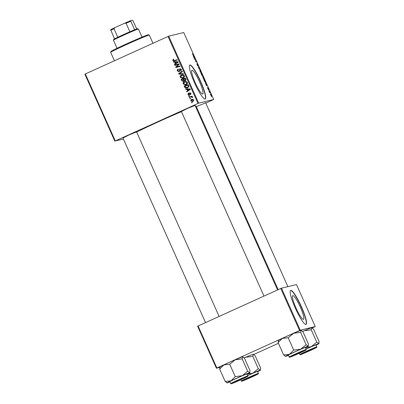 <?xml version="1.0" encoding="UTF-8"?>
<svg xmlns="http://www.w3.org/2000/svg" width="404" height="404" viewBox="0 0 404 404"><rect width="100%" height="100%" fill="white"/><g stroke="black" fill="none" stroke-linecap="round" stroke-linejoin="round"><path stroke-width="0.61" d="M303.449 319.382A13.039 2.151 65.6 0 0 303.515 319.362A13.039 2.151 65.6 0 0 300.172 306.782A13.039 2.151 65.6 0 0 292.804 295.587A13.039 2.151 65.6 0 0 292.743 295.607A13.039 2.151 65.6 0 0 296.082 308.186A13.039 2.151 65.6 0 0 303.449 319.382M305.969 324.412A18.665 3.08 65.6 0 0 306.06 324.382A18.665 3.08 65.6 0 0 301.278 306.378A18.665 3.08 65.6 0 0 290.734 290.355A18.665 3.08 65.6 0 0 290.643 290.385A18.665 3.08 65.6 0 0 295.425 308.388A18.665 3.08 65.6 0 0 305.969 324.412M305.944 324.417A18.665 3.08 65.6 0 0 300.935 306.212A18.665 3.08 65.6 0 0 290.537 290.451M192.001 70.235A13.039 2.151 -114.4 0 1 199.369 81.431A13.039 2.151 -114.4 0 1 202.712 94.006A13.039 2.151 -114.4 0 1 202.646 94.031A13.039 2.151 -114.4 0 1 195.278 82.835A13.039 2.151 -114.4 0 1 191.935 70.256A13.039 2.151 -114.4 0 1 192.001 70.235M205.166 99.061A18.665 3.08 65.6 0 0 205.257 99.031A18.665 3.08 65.6 0 0 200.475 81.027A18.665 3.08 65.6 0 0 189.931 65.004A18.665 3.08 65.6 0 0 189.84 65.034A18.665 3.08 65.6 0 0 194.622 83.037A18.665 3.08 65.6 0 0 205.166 99.061M205.136 99.066A18.665 3.08 65.6 0 0 200.126 80.861A18.665 3.08 65.6 0 0 189.734 65.1M122.957 138.017L129.134 134.875L136.587 131.921M181.411 111.509L187.587 108.363L195.041 105.409M196.314 106.651L205.661 102.838M136.663 132.088A34.84 1.081 -24.1 0 1 181.477 111.656M195.39 106.191A34.84 1.081 -24.1 0 1 195.561 106.146A34.84 1.081 -24.1 0 1 196.071 106.116L278.174 289.658M198.667 103.151L198.005 103.429L168.044 36.446L168.705 36.168L198.667 103.151L213.696 99.51L205.787 103.121M198.005 103.429L115.302 140.94L123.437 139.087M114.842 141.168L84.88 74.19L85.34 73.957L115.302 140.94M186.219 84.628L185.628 84.835L183.174 83.926C182.926 82.936 183.285 82.229 184.254 81.795L186.229 81.552L187.345 82.467C187.597 83.487 187.224 84.209 186.219 84.628M186.936 89.335L185.648 89.335L185.451 88.885L190.188 88.956L190.415 89.461L186.744 91.779L186.557 91.365L187.567 90.748L186.936 89.335L187.34 89.239L185.648 89.335M174.205 60.938L172.675 60.464L173.548 59.136L173.786 59.524L173.144 60.282L174.124 60.494L177.109 59.711L177.295 60.13L174.149 60.954M174.528 60.393L177.109 59.721M179.073 71.67L177.366 70.942C177.033 70.089 177.295 69.483 178.139 69.114L178.371 69.503L177.841 69.872L177.836 70.766L178.851 71.276L179.972 68.776L181.507 69.417L180.81 71.129L180.583 70.735L181.048 69.609L180.184 69.18L178.826 71.755M179.255 71.175L178.725 71.316L179.144 71.013M179.548 70.912L180.219 68.69M180.704 69.039L180.184 69.18M183.547 74.109L178.856 74.144L178.624 73.619L182.26 71.235L182.446 71.654L179.326 73.695L183.345 73.664L183.547 74.109M183.264 78.022L182.674 78.23L180.219 77.321C179.972 76.331 180.33 75.624 181.3 75.189L183.275 74.947L184.391 75.861C184.643 76.881 184.269 77.603 183.264 78.022M192.284 102.661L191.683 102.818L191.501 102.409L192.097 102.242L192.284 102.661M168.044 36.446L85.34 73.957M183.578 81.421L181.845 80.83L181.133 79.24L185.345 78.134L185.981 79.729L185.34 80.679L184.143 80.568L183.325 81.507M185.34 80.679L185.072 80.775M174.77 62.14L173.488 62.135L173.286 61.691L178.023 61.761L178.25 62.267L174.578 64.584L174.397 64.17L175.402 63.554L174.77 62.14L175.174 62.044L173.488 62.135M177.528 64.756L174.952 65.413L174.765 64.993L178.977 63.898L179.174 64.337L176.361 66.978L179.931 66.024L180.118 66.443L175.907 67.544L175.71 67.109L178.512 64.463L177.528 64.756M190.087 92.758L189.728 92.844L190.925 93.344L190.486 94.672L190.249 94.283L190.562 93.486L189.976 93.228L189.133 95.036L187.875 94.435L188.446 92.991L188.683 93.38L188.239 94.294L188.915 94.642L189.91 92.779M189.325 94.541L188.825 94.672L189.128 94.44M190.461 93.102L189.976 93.228M184.997 87.612L184.088 85.845L188.299 84.739L188.921 86.259L187.764 87.84L187.148 88.052L184.997 87.612L185.401 87.517L185.022 86.921L184.618 87.017M193.092 101.374L192.602 101.545L190.759 100.884L191.451 99.389L192.001 99.197L193.849 99.874L193.092 101.374M190.577 98.844L189.976 99L189.789 98.586L190.39 98.419L190.577 98.844M190.496 97.101L189.264 97.409L189.077 96.99L192.137 96.187L192.329 96.607L191.693 96.768L192.652 97.475L190.976 96.985M189.33 96.056L188.729 96.213L188.547 95.804L189.143 95.637L189.33 96.056M208.535 90.238L208.348 89.824L208.535 90.238M209.777 93.021L209.595 92.612L209.777 93.021M203.015 77.927L202.712 76.487L203.273 76.957L204.207 79.558L203.015 77.927M205.454 83.355L206.792 84.582L207.015 85.082L206.55 85.8L205.454 83.355M201.652 74.851L200.939 73.26L201.95 73.76L202.404 74.775L202.722 75.917L202.303 75.412L202.384 75.942L201.652 74.851M198.662 68.165L198.425 67.64L198.864 66.862L199.051 67.276L198.672 67.943L200.147 69.73L198.662 68.165M192.314 53.616L192.991 54.979L193.895 55.757L193.157 55.388L192.299 53.621M194.753 59.433L194.566 59.014L195.581 59.524L195.682 61.241L196.723 62.07L195.708 61.57L195.602 59.843L194.753 59.433M213.696 99.51L183.734 32.527L168.705 36.168M193.289 56.161L194.627 57.383L194.849 57.888L194.385 58.605L193.289 56.161M197.208 64.943L196.899 63.655L197.783 65.731L197.384 63.999L198.384 66.276L197.571 64.408L197.975 66.14L197.208 64.943M200.061 71.321L199.758 69.882L200.318 70.352L201.248 72.957L200.061 71.321M207.454 87.41L208.626 89.526L208.025 88.128L208.302 89.375L207.717 88.441L207.464 87.405M204.419 81.042L203.894 79.866L204.904 80.366L205.676 82.805L204.419 81.042M210.6 94.884L210.368 93.854L211.282 95.081L211.499 96.096L210.6 94.884L211.312 95.682L211.211 95.076L210.56 94.263L210.666 94.874M209.065 91.43L208.878 91.011L209.615 91.375L210.171 92.642L209.065 91.43M211.489 96.844L211.302 96.43L211.489 96.844M300.233 330.204L299.571 330.482L280.785 288.476L281.442 288.198L300.233 330.204L315.261 326.563L312.247 327.952M278.432 343.289L253.798 354.465M280.785 288.476L198.076 325.988L216.867 367.994L216.413 368.226L219.726 367.423M216.413 368.226L197.622 326.22L198.076 325.988M299.571 330.482L216.867 367.994M315.261 326.563L296.47 284.562L281.442 288.198M195.233 59.681L195.581 59.524M195.662 61.469L195.935 61.347M196.187 61.807L196.531 61.65M194.203 58.181L194.849 57.888M194.344 57.302L193.885 56.807L194.39 57.934L194.637 57.6L194.344 57.302M193.364 55.494L193.708 55.338M198.485 67.534L199.051 67.276M200.409 70.69L199.929 70.301L200.157 71.331L201.086 72.533L200.833 72.649L200.864 71.513L200.409 70.69M201.591 73.922L201.95 73.76M202.02 74.119L202.535 75.503L202.02 74.119M201.586 73.902L201.243 73.735L202.202 75.528L201.586 73.902M206.368 85.38L207.015 85.082M206.505 84.502L206.05 84.002L206.555 85.128L206.798 84.795L206.505 84.502M204.56 80.522L204.904 80.366M205.252 82.502L205.464 81.85L204.974 80.724L204.197 80.34L205.51 82.386L205.252 82.507M203.363 77.295L202.884 76.906L203.111 77.937L204.04 79.139L203.788 79.255L203.818 78.118L203.363 77.295M209.262 91.536L209.615 91.375M192.087 102.712L191.905 102.308L191.501 102.409M183.982 81.32L181.845 80.83M182.254 80.729L181.542 79.139L181.133 79.24M181.542 79.139L185.35 78.144M185.749 80.583L184.143 80.568M184.143 80.593L183.244 81.058L183.81 80.906L184.032 79.931L183.643 79.058L181.815 79.527L182.366 80.699L183.401 81.002L183.628 80.027L183.234 79.154M184.896 80.199L185.547 80.179L185.764 79.29L185.446 78.583L183.729 79.027L184.492 80.295L185.143 80.275L185.36 79.391L185.042 78.679M185.764 79.29L185.36 79.391M185.547 80.179L184.492 80.295M184.032 79.931L183.628 80.027M182.881 78.169L180.219 77.321M180.623 77.225C180.376 76.235 180.739 75.523 181.704 75.093L181.3 75.189M181.704 75.093L182.179 74.912M182.618 77.765L183.527 77.492L184.335 75.957L183.522 75.311L181.462 75.614L180.689 77.144L182.618 77.765L183.123 77.593L183.926 76.053L183.118 75.412L182.037 75.407M183.522 75.311L183.118 75.412M184.335 75.957L183.926 76.053M183.527 77.492L183.123 77.593M183.502 74.013L178.856 74.144M179.265 74.048L179.028 73.518L178.624 73.619M179.028 73.518L182.32 71.367M179.477 71.569L177.366 70.942M177.77 70.846C177.442 69.993 177.699 69.382 178.543 69.013M179.735 69.533L179.326 69.634M181.159 70.937L180.583 70.735M180.987 70.634L180.674 70.695M181.078 70.599L181.452 69.513L181.048 69.609M181.452 69.513L180.588 69.079M173.569 59.166L173.175 59.262M174.614 60.842L172.675 60.464M173.084 60.368L173.584 59.161M173.892 62.039L173.74 61.696M174.932 64.362L174.397 64.17M174.801 64.069L175.402 63.554M175.806 63.453L175.174 62.044M175.831 63.287L178.088 62.049L175.331 62.16L175.831 63.287L177.684 62.15L175.331 62.16M178.088 62.049L177.684 62.15M175.356 65.312L175.169 64.898L174.765 64.993M175.169 64.898L178.982 63.908M177.457 66.66L176.361 66.978M177.861 66.564L179.931 66.029M176.306 67.443L176.119 67.013L175.71 67.109M176.119 67.013L177.588 65.266M177.997 65.165L178.916 64.362L178.512 64.463M189.532 94.344L190.138 92.743M190.809 94.445L190.249 94.283M190.653 94.188L190.971 93.385L190.385 93.127M190.951 93.39L190.562 93.486M189.542 94.94L188.279 94.339L188.799 92.915M188.259 94.344L187.875 94.435M186.057 89.233L185.906 88.89M187.097 91.556L186.557 91.365M186.966 91.264L187.567 90.748M187.971 90.647L187.34 89.239M187.996 90.481L190.254 89.249L187.496 89.355L187.996 90.481L189.845 89.345L187.496 89.355M190.254 89.249L189.845 89.345M185.022 86.921L184.497 85.744L184.088 85.845M184.497 85.744L188.304 84.749M187.35 87.996L185.401 87.517M187.052 87.607L188.006 87.315L188.84 86.34L188.4 85.188L184.769 86.133L185.007 86.663L187.052 87.607L188.431 86.436L187.996 85.284M188.84 86.34L188.431 86.436M188.006 87.315L187.602 87.415M185.835 84.774L183.174 83.926M183.578 83.83C183.335 82.84 183.694 82.128 184.658 81.699L184.254 81.795M184.658 81.699L185.133 81.517M185.572 84.37L186.481 84.098L187.289 82.562L186.476 81.916L184.421 82.219L183.643 83.749L185.572 84.37L186.077 84.199L186.88 82.658L186.072 82.017L184.997 82.012M186.476 81.916L186.072 82.017M187.289 82.562L186.88 82.658M186.481 84.098L186.077 84.199M191.148 100.788L190.759 100.884M191.163 100.788L191.855 99.288L191.451 99.389M191.855 99.288L192.198 99.157M192.799 101.49L191.203 100.864M193.314 100.864L192.541 101.091L193.314 100.864L193.89 99.919L192.087 99.682M193.486 100.015L191.678 99.783L191.112 100.727L192.905 100.96L193.869 99.924M192.511 99.535L191.678 99.783M190.38 98.894L190.198 98.49L189.789 98.586M189.668 97.308L189.481 96.894L189.077 96.99M189.481 96.894L192.142 96.197M192.663 97.404L192.132 97.516M192.541 97.415L192.132 97.263M192.536 97.167L190.9 97.005M189.133 96.112L188.951 95.703L188.547 95.804M113.433 40.203L113.746 39.38A13.064 0.404 -24.1 0 1 114.519 38.885A13.064 0.404 -24.1 0 1 117.801 37.244A13.064 0.404 -24.1 0 1 129.891 31.759A13.064 0.404 -24.1 0 1 134.633 29.765A13.064 0.404 -24.1 0 1 137.411 28.735A13.064 0.404 -24.1 0 1 137.587 28.714L138.41 29.027A13.686 0.424 155.9 0 0 138.41 29.027A13.686 0.424 155.9 0 0 138.224 29.053A13.686 0.424 155.9 0 0 124.912 34.618A13.686 0.424 155.9 0 0 113.433 40.203A13.686 0.424 155.9 0 0 113.433 40.213L117.049 48.298M136.709 28.962L133.022 20.715L132.557 20.2L130.785 20.629L130.825 21.25A13.064 0.404 155.9 0 0 126.083 23.245L124.654 23.21A12.443 0.384 -24.1 0 1 130.785 20.629M134.633 29.765L130.825 21.25M114.519 38.885L110.666 29.755A12.443 0.384 -24.1 0 1 114.913 27.629L124.654 23.21M129.891 31.759L126.083 23.245M114.913 27.629L113.994 28.729A13.064 0.404 155.9 0 0 110.706 30.371M117.801 37.244L113.994 28.729M110.681 52.323L110.994 51.5A20.528 0.636 -24.1 0 1 128.214 43.127A20.528 0.636 -24.1 0 1 148.177 34.779A20.528 0.636 -24.1 0 1 148.46 34.744L149.283 35.057A21.154 0.657 155.9 0 0 148.99 35.092A21.154 0.657 155.9 0 0 128.422 43.693A21.154 0.657 155.9 0 0 110.681 52.323A21.154 0.657 155.9 0 0 110.681 52.348L114.443 60.757M152.975 43.284L149.298 35.072A21.154 0.657 155.9 0 0 149.283 35.057M245.571 377.311L233.184 382.901L245.571 377.311M242.264 375.71A12.519 0.389 -24.1 0 1 247.127 373.66A12.519 0.389 -24.1 0 1 249.657 372.73L247.687 371.246L242.264 375.71L235.259 376.634L231.017 380.81L225.19 381.452L227.164 382.931A12.519 0.389 -24.1 0 1 226.987 382.952A12.519 0.389 -24.1 0 1 231.017 380.81A12.519 0.389 155.9 0 1 242.264 375.71M245.056 377.407L246.799 376.791L242.122 379.149L232.042 383.396L245.056 377.407M244.905 374.72A9.332 0.288 155.9 0 0 235.421 378.871A9.332 0.288 155.9 0 0 229.891 381.639L230.755 383.573A9.332 0.288 -24.1 0 1 236.284 380.8A9.332 0.288 -24.1 0 1 245.768 376.654A9.332 0.288 -24.1 0 1 247.788 375.952L246.93 374.018A9.332 0.288 155.9 0 0 244.905 374.72M220.054 367.039L219.665 369.089L223.907 364.918L229.73 364.277L235.153 359.812L242.158 358.888L247.687 371.246M229.73 364.277L235.259 376.634M242.158 358.888L242.718 356.813A12.519 0.389 -24.1 0 0 242.546 356.833L244.516 358.318L250.046 370.675L249.657 372.73A12.519 0.389 -24.1 0 1 249.839 372.73A12.519 0.389 -24.1 0 1 247.031 374.256M249.839 372.73L249.965 372.407L249.657 372.73M219.665 369.089L225.19 381.452M219.746 367.362L219.872 367.034A12.519 0.389 -24.1 0 1 223.907 364.918A12.519 0.389 -24.1 0 1 235.153 359.812A12.519 0.389 -24.1 0 1 242.546 356.833M229.997 381.876A12.519 0.389 -24.1 0 1 227.164 382.931M304.025 350.803L291.637 356.389L304.025 350.803M278.199 340.85L278.321 340.527A12.519 0.389 -24.1 0 1 278.987 340.092A12.519 0.389 -24.1 0 1 282.356 338.406L288.183 337.764L293.708 350.122L289.466 354.298L283.643 354.939L285.613 356.419A12.519 0.389 -24.1 0 1 285.441 356.439A12.519 0.389 -24.1 0 1 289.466 354.298A12.519 0.389 -24.1 0 1 300.712 349.197L293.708 350.122M278.502 340.527L278.114 342.582L282.356 338.406A12.519 0.389 -24.1 0 1 293.607 333.305L300.606 332.376L301.172 330.305A12.519 0.389 -24.1 0 0 301 330.326L302.97 331.805L308.499 344.163L308.106 346.218A12.519 0.389 -24.1 0 1 308.292 346.218A12.519 0.389 -24.1 0 1 307.621 346.652A12.519 0.389 -24.1 0 1 305.485 347.743M308.292 346.218L308.414 345.895L308.106 346.218L306.136 344.738L300.712 349.197A12.519 0.389 155.9 0 1 308.106 346.218M304.828 350.576L290.496 356.884L298.975 352.828L304.828 350.576M306.242 349.44L305.379 347.511A9.332 0.288 155.9 0 0 298.258 350.379A9.332 0.288 155.9 0 0 288.84 354.798A9.332 0.288 155.9 0 0 288.34 355.131L289.203 357.06A9.332 0.288 -24.1 0 1 289.703 356.727A9.332 0.288 -24.1 0 1 299.122 352.313A9.332 0.288 -24.1 0 1 306.242 349.44C306.429 349.707 306.212 349.975 305.606 350.238L291.839 356.49C288.128 357.838 290.203 357.247 289.203 357.06M300.606 332.376L306.136 344.738M278.114 342.582L283.643 354.939M288.183 337.764L293.607 333.305A12.519 0.389 -24.1 0 1 301 330.326M288.446 355.363A12.519 0.389 -24.1 0 1 285.613 356.419M243.9 380.316L256.293 374.74L243.9 380.316M243.092 380.543L257.424 374.22L248.718 378.391L243.092 380.543M244.268 358.04L245.773 357.242L252.778 356.318L258.308 368.675L252.884 373.134L247.288 374.129M252.778 356.318L253.338 354.242A12.519 0.389 -24.1 0 0 253.167 354.263L255.136 355.742L260.666 368.105L260.277 370.155L258.308 368.675M260.459 370.16L260.585 369.832L260.277 370.155A12.519 0.389 -24.1 0 1 260.459 370.16A12.519 0.389 -24.1 0 1 257.656 371.685M244.173 357.939A12.519 0.389 -24.1 0 1 245.773 357.242A12.519 0.389 -24.1 0 1 253.167 354.263M258.414 373.377L257.772 374.175L244.011 380.432C240.294 381.775 242.375 381.184 241.375 380.997A9.332 0.288 -24.1 0 1 241.875 380.664A9.332 0.288 -24.1 0 1 251.293 376.25A9.332 0.288 -24.1 0 1 258.414 373.377L257.55 371.448A9.332 0.288 155.9 0 0 247.622 375.574M247.581 375.483A12.519 0.389 -24.1 0 1 252.884 373.134A12.519 0.389 -24.1 0 1 260.277 370.155M302.349 353.803L314.746 348.228L302.349 353.803M302.717 331.527L304.227 330.73A12.519 0.389 -24.1 0 1 309.09 328.684A12.519 0.389 -24.1 0 1 311.62 327.75L311.792 327.73A12.519 0.389 -24.1 0 0 311.62 327.75L313.59 329.235L319.12 341.592L318.731 343.647L316.756 342.163L311.338 346.622L305.742 347.617M302.626 331.426A12.519 0.389 -24.1 0 1 304.227 330.73L311.231 329.805L311.62 327.75M302.864 353.712L301.116 354.308L306.015 351.869L315.872 347.708L302.864 353.712M299.278 353.263L299.829 354.485A9.332 0.288 -24.1 0 1 305.353 351.717A9.332 0.288 -24.1 0 1 314.842 347.566A9.332 0.288 -24.1 0 1 316.862 346.864L315.999 344.935A9.332 0.288 155.9 0 0 313.979 345.637A9.332 0.288 155.9 0 0 306.075 349.061M311.231 329.805L316.756 342.163M318.913 343.647L319.034 343.319L318.731 343.647A12.519 0.389 -24.1 0 1 318.913 343.647A12.519 0.389 -24.1 0 1 316.105 345.173M306.035 348.97A12.519 0.389 -24.1 0 1 311.338 346.622A12.519 0.389 -24.1 0 1 318.731 343.647M198.536 67.882L198.798 67.761M179.674 70.16L179.265 70.256M177.144 62.085L176.735 62.181M177.159 62.6L176.755 62.696M189.622 93.824L189.218 93.925M189.304 89.279L188.9 89.38M189.325 89.794L188.921 89.89M188.673 85.789L188.264 85.885M245.662 377.119A8.959 0.278 155.9 0 0 234.133 382.234A8.959 0.278 155.9 0 0 233.189 383.083A8.959 0.278 155.9 0 0 244.713 377.967A8.959 0.278 155.9 0 0 245.662 377.119M305.576 350.253A8.959 0.278 155.9 0 0 300.632 352.071A8.959 0.278 155.9 0 0 290.178 356.929A8.959 0.278 155.9 0 0 295.117 355.106A8.959 0.278 155.9 0 0 305.576 350.253M242.344 380.866A8.959 0.278 155.9 0 0 247.288 379.048A8.959 0.278 155.9 0 0 257.747 374.19A8.959 0.278 155.9 0 0 252.803 376.008A8.959 0.278 155.9 0 0 242.344 380.866M302.258 354A8.959 0.278 155.9 0 0 313.787 348.884A8.959 0.278 155.9 0 0 314.736 348.031A8.959 0.278 155.9 0 0 303.207 353.147A8.959 0.278 155.9 0 0 302.258 354M184.971 80.335L185.38 80.234M138.421 29.038L142.036 37.117M205.53 322.609L122.877 137.845M219.13 316.443L136.507 131.744M230.755 383.573C231.654 383.8 229.896 384.26 233.174 383.088L246.288 377.2C247.723 376.558 248.223 376.139 247.788 375.952M181.33 111.332L263.979 296.097M194.96 105.232L277.578 289.931M241.375 380.997L240.824 379.775M287.88 286.643L205.58 102.661M316.862 346.864C316.337 347.733 318.16 346.582 314.686 348.45L302.248 354.005C298.97 355.172 300.728 354.712 299.829 354.485"/></g></svg>
